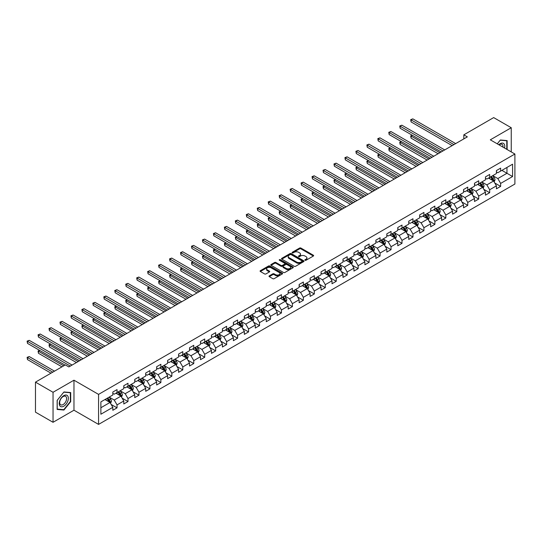 <?xml version="1.0" encoding="UTF-8"?>
<svg xmlns="http://www.w3.org/2000/svg" width="542" height="542" viewBox="0 0 542 542"><rect width="100%" height="100%" fill="white"/><g stroke="black" fill="none" stroke-linecap="round" stroke-linejoin="round"><path stroke-width="0.81" d="M305.065 260.262A0.684 0.393 0 0 0 306.034 260.262L313.357 256.034A0.976 0.562 0 0 0 313.642 255.634A0.976 0.562 0 0 0 313.357 255.235L300.945 248.067A0.976 0.562 0 0 0 299.563 248.067L292.24 252.301A0.684 0.393 0 0 0 293.202 252.857L294.15 252.308A3.123 1.802 0 0 1 298.567 252.308L299.597 252.904A3.123 1.802 0 0 1 300.512 254.184A3.123 1.802 0 0 1 299.597 255.458L298.656 256A0.684 0.393 0 0 0 299.618 256.562L300.566 256.014A3.123 1.802 0 0 1 304.977 256.014L306.013 256.61A3.123 1.802 0 0 1 306.928 257.884A3.123 1.802 0 0 1 306.013 259.157L305.065 259.706A0.684 0.393 0 0 0 305.065 260.262L305.065 259.706M269.293 275.858A0.976 0.562 0 0 0 269.008 276.257A0.976 0.562 0 0 0 269.293 276.657L272.775 278.669A0.976 0.562 0 0 0 274.157 278.669L282.294 273.967A0.976 0.562 0 0 0 282.578 273.568A0.976 0.562 0 0 0 282.294 273.175L269.875 266.007A0.976 0.562 0 0 0 268.5 266.007L260.363 270.702A0.976 0.562 0 0 0 260.079 271.102A0.976 0.562 0 0 0 260.363 271.501L264.571 273.927A0.976 0.562 0 0 0 265.946 273.927L269.428 271.921A0.976 0.562 0 0 0 269.713 271.522A0.976 0.562 0 0 0 269.428 271.122L267.341 269.916A2.608 1.504 0 0 1 266.583 268.852A2.608 1.504 0 0 1 268.188 267.463A2.608 1.504 0 0 1 271.034 267.789L279.205 272.504A2.608 1.504 0 0 1 279.97 273.568A2.608 1.504 0 0 1 278.358 274.963A2.608 1.504 0 0 1 275.519 274.638L274.157 273.852A0.976 0.562 0 0 0 272.775 273.852L269.293 275.858L269.293 276.657L272.775 274.659L272.775 273.852M73.976 380.193L53.041 392.279L35.474 382.137L35.474 412.157L53.041 422.293L73.976 410.206L98.563 424.406L98.563 394.386L73.976 380.193L73.976 410.206M511.248 151.909L511.248 127.736L490.314 139.822L514.9 154.023L98.563 394.386M511.248 127.736L493.681 117.594L463.823 134.836L463.823 138.887M35.474 382.137L65.331 364.901L68.848 366.927L467.339 136.862L463.823 134.836M294.225 266.285A0.976 0.562 0 0 0 295.6 266.285L303.737 261.59A0.976 0.562 0 0 0 304.021 261.19A0.976 0.562 0 0 0 303.737 260.79L291.325 253.622A0.976 0.562 0 0 0 289.943 253.622L281.806 258.324A0.976 0.562 0 0 0 281.522 258.717A0.976 0.562 0 0 0 281.806 259.117L294.225 266.285M279.699 260.411A0.684 0.393 0 0 1 280.397 260.506L293.005 267.782L284.875 272.477A0.976 0.562 0 0 1 283.5 272.477L271.088 265.309L274.57 263.31L274.57 262.504L271.088 264.51A0.976 0.562 0 0 0 270.797 264.909A0.976 0.562 0 0 0 271.088 265.309L271.088 264.51M274.57 263.31A0.976 0.562 0 0 1 275.946 263.31L275.946 262.504A0.976 0.562 0 0 0 274.57 262.504M275.946 262.504L280.98 265.411A0.976 0.562 0 0 0 282.362 265.411L284.672 264.076A0.976 0.562 0 0 0 284.957 263.676A0.976 0.562 0 0 0 284.672 263.276L279.428 260.255A0.684 0.393 0 0 1 280.397 259.693L293.012 266.982A0.976 0.562 0 0 1 293.303 267.382A0.976 0.562 0 0 1 293.012 267.775L293.012 266.982M98.563 424.406L514.9 184.036L514.9 154.023M111.178 404.467L117.038 407.855L117.038 404.894L123.786 400.999L123.786 403.959L128 401.527L128 398.566L134.748 394.671L134.748 397.632L138.962 395.199L138.962 392.239L145.703 388.343L145.703 391.304L149.924 388.871L149.924 385.911L156.665 382.015L156.665 384.976L160.879 382.544L160.879 379.583L167.627 375.687L167.627 378.648L171.841 376.216L171.841 373.255L178.582 369.359L178.582 372.327L182.803 369.888L182.803 366.927L189.544 363.032L189.544 365.999L193.758 363.56L193.758 360.599L200.506 356.711L200.506 359.671L204.72 357.232L204.72 354.272L211.468 350.383L211.468 353.343L215.682 350.904L215.682 347.944L222.423 344.055L222.423 347.016L226.637 344.577L226.637 341.616L233.385 337.727L233.385 340.688L237.599 338.249L237.599 335.288L244.347 331.399L244.347 334.36L248.561 331.921L248.561 328.96L255.302 325.071L255.302 328.032L259.523 325.593L259.523 322.632L266.264 318.743L266.264 321.704L270.478 319.272L270.478 316.304L277.226 312.416L277.226 315.376L281.44 312.944L281.44 309.983L288.181 306.088L288.181 309.048L292.402 306.616L292.402 303.655L299.143 299.76L299.143 302.721L303.357 300.288L303.357 297.328L310.105 293.432L310.105 296.393L314.319 293.96L314.319 291L321.067 287.104L321.067 290.065L325.281 287.633L325.281 284.672L332.022 280.776L332.022 283.737L336.236 281.305L336.236 278.344L342.984 274.448L342.984 277.409L347.198 274.977L347.198 272.016L353.946 268.121L353.946 271.081L358.16 268.649L358.16 265.688L364.901 261.793L364.901 264.753L369.122 262.321L369.122 259.361L375.863 255.465L375.863 258.426L380.077 255.993L380.077 253.033L386.825 249.137L386.825 252.098L391.039 249.666L391.039 246.705L397.781 242.809L397.781 245.77L402.001 243.338L402.001 240.377L408.743 236.481L408.743 239.442L412.957 237.01L412.957 234.049L419.704 230.154L419.704 233.114L423.919 230.682L423.919 227.721L430.666 223.826L430.666 226.786L434.88 224.354L434.88 221.393L441.622 217.498L441.622 220.458L445.836 218.026L445.836 215.066L452.584 211.17L452.584 214.131L456.798 211.698L456.798 208.738L463.546 204.842L463.546 207.803L467.76 205.371L467.76 202.41L474.501 198.514L474.501 201.475L478.721 199.043L478.721 196.082L485.463 192.186L485.463 195.147L489.677 192.715L489.677 189.754L496.425 185.859L496.425 188.819L500.639 186.387L500.639 183.426L512.583 176.529L512.583 164.199L506.96 167.444L506.96 173.284L512.583 176.529M117.038 407.855L112.824 410.287L112.824 407.327L100.88 414.224L100.88 401.893L112.824 394.996L112.824 392.035L117.038 389.603L117.038 392.564L123.786 388.668L123.786 385.708L128 383.275L128 386.236L134.748 382.34L134.748 379.38L138.962 376.947L138.962 379.908L145.703 376.012L145.703 373.052L149.924 370.62L149.924 373.58L156.665 369.685L156.665 366.724L160.879 364.292L160.879 367.252L167.627 363.357L167.627 360.396L171.841 357.964L171.841 360.925L178.582 357.029L178.582 354.068L182.803 351.636L182.803 354.597L189.544 350.701L189.544 347.74L193.758 345.308L193.758 348.269L200.506 344.373L200.506 341.413L204.72 338.98L204.72 341.941L211.468 338.045L211.468 335.085L215.682 332.652L215.682 335.613L222.423 331.724L222.423 328.757L226.637 326.325L226.637 329.285L233.385 325.396L233.385 322.429L237.599 319.997L237.599 322.957L244.347 319.069L244.347 316.108L248.561 313.669L248.561 316.63L255.302 312.741L255.302 309.78L259.523 307.341L259.523 310.302L266.264 306.413L266.264 303.452L270.478 301.013L270.478 303.974L277.226 300.085L277.226 297.124L281.44 294.685L281.44 297.646L288.181 293.757L288.181 290.797L292.402 288.358L292.402 291.318L299.143 287.429L299.143 284.469L303.357 282.03L303.357 284.99L310.105 281.102L310.105 278.141L314.319 275.702L314.319 278.669L321.067 274.774L321.067 271.813L325.281 269.381L325.281 272.341L332.022 268.446L332.022 265.485L336.236 263.053L336.236 266.014L342.984 262.118L342.984 259.157L347.198 256.725L347.198 259.686L353.946 255.79L353.946 252.829L358.16 250.397L358.16 253.358L364.901 249.462L364.901 246.502L369.122 244.069L369.122 247.03L375.863 243.134L375.863 240.174L380.077 237.742L380.077 240.702L386.825 236.807L386.825 233.846L391.039 231.414L391.039 234.374L397.781 230.479L397.781 227.518L402.001 225.086L402.001 228.047L408.743 224.151L408.743 221.19L412.957 218.758L412.957 221.719L419.704 217.823L419.704 214.862L423.919 212.43L423.919 215.391L430.666 211.495L430.666 208.535L434.88 206.102L434.88 209.063L441.622 205.167L441.622 202.207L445.836 199.774L445.836 202.735L452.584 198.839L452.584 195.879L456.798 193.447L456.798 196.407L463.546 192.512L463.546 189.551L467.76 187.119L467.76 190.079L474.501 186.184L474.501 183.223L478.721 180.791L478.721 183.752L485.463 179.856L485.463 176.895L489.677 174.463L489.677 177.424L496.425 173.528L496.425 170.567L500.639 168.135L500.639 171.096L512.583 164.199M115.92 393.214L120.974 396.134L114.233 400.03L109.172 397.11M112.824 393.377L114.233 394.183L117.038 392.564M114.233 400.03L117.038 404.894M120.974 396.134L123.786 400.999M126.875 386.886L131.936 389.806L125.188 393.702L120.134 390.782M123.786 387.049L125.188 387.855L128 386.236M125.188 393.702L128 398.566M131.936 389.806L134.748 394.671M137.837 380.559L142.898 383.479L136.15 387.374L131.089 384.454M134.748 380.721L136.15 381.534L138.962 379.908M136.15 387.374L138.962 392.239M142.898 383.479L145.703 388.343M148.799 374.231L153.853 377.151L147.112 381.046L142.051 378.126M145.703 374.393L147.112 375.206L149.924 373.58M147.112 381.046L149.924 385.911M153.853 377.151L156.665 382.015M159.755 367.903L164.815 370.823L158.068 374.718L153.013 371.798M156.665 368.065L158.068 368.878L160.879 367.252M158.068 374.718L160.879 379.583M164.815 370.823L167.627 375.687M170.716 361.575L175.777 364.495L169.029 368.391L163.975 365.471M167.627 361.738L169.029 362.551L171.841 360.925M169.029 368.391L171.841 373.255M175.777 364.495L178.582 369.359M181.678 355.247L186.733 358.167L179.991 362.063L174.93 359.143M178.582 355.41L179.991 356.223L182.803 354.597M179.991 362.063L182.803 366.927M186.733 358.167L189.544 363.032M192.634 348.919L197.695 351.839L190.953 355.735L185.892 352.815M189.544 349.082L190.953 349.895L193.758 348.269M190.953 355.735L193.758 360.599M197.695 351.839L200.506 356.711M203.596 342.591L208.656 345.511L201.909 349.407L196.854 346.487M200.506 342.754L201.909 343.567L204.72 341.941M201.909 349.407L204.72 354.272M208.656 345.511L211.468 350.383M214.557 336.264L219.612 339.184L212.87 343.079L207.81 340.159M211.468 336.426L212.87 337.239L215.682 335.613M212.87 343.079L215.682 347.944M219.612 339.184L222.423 344.055M225.519 329.936L230.574 332.856L223.832 336.751L218.772 333.831M222.423 330.098L223.832 330.911L226.637 329.285M223.832 336.751L226.637 341.616M230.574 332.856L233.385 337.727M236.475 323.608L241.536 326.528L234.788 330.424L229.733 327.503M233.385 323.77L234.788 324.583L237.599 322.957M234.788 330.424L237.599 335.288M241.536 326.528L244.347 331.399M247.437 317.28L252.497 320.2L245.75 324.096L240.689 321.176M244.347 317.443L245.75 318.256L248.561 316.63M245.75 324.096L248.561 328.96M252.497 320.2L255.302 325.071M258.398 310.952L263.453 313.872L256.712 317.768L251.651 314.848M255.302 311.115L256.712 311.928L259.523 310.302M256.712 317.768L259.523 322.632M263.453 313.872L266.264 318.743M269.354 304.624L274.415 307.544L267.667 311.44L262.613 308.52M266.264 304.787L267.667 305.6L270.478 303.974M267.667 311.44L270.478 316.304M274.415 307.544L277.226 312.416M280.316 298.296L285.377 301.216L278.629 305.112L273.575 302.192M277.226 298.459L278.629 299.272L281.44 297.646M278.629 305.112L281.44 309.983M285.377 301.216L288.181 306.088M291.278 291.969L296.332 294.889L289.591 298.784L284.53 295.864M288.181 292.131L289.591 292.944L292.402 291.318M289.591 298.784L292.402 303.655M296.332 294.889L299.143 299.76M302.233 285.641L307.294 288.561L300.553 292.456L295.492 289.536M299.143 285.803L300.553 286.616L303.357 284.99M300.553 292.456L303.357 297.328M307.294 288.561L310.105 293.432M313.195 279.313L318.256 282.233L311.508 286.129L306.454 283.209M310.105 279.476L311.508 280.289L314.319 278.669M311.508 286.129L314.319 291M318.256 282.233L321.067 287.104M324.157 272.985L329.211 275.905L322.47 279.801L317.409 276.881M321.067 273.148L322.47 273.961L325.281 272.341M322.47 279.801L325.281 284.672M329.211 275.905L332.022 280.776M335.119 266.657L340.173 269.577L333.432 273.473L328.371 270.553M332.022 266.82L333.432 267.633L336.236 266.014M333.432 273.473L336.236 278.344M340.173 269.577L342.984 274.448M346.074 260.329L351.135 263.249L344.387 267.145L339.333 264.225M342.984 260.492L344.387 261.305L347.198 259.686M344.387 267.145L347.198 272.016M351.135 263.249L353.946 268.121M357.036 254.002L362.097 256.928L355.349 260.817L350.288 257.897M353.946 254.164L355.349 254.977L358.16 253.358M355.349 260.817L358.16 265.688M362.097 256.928L364.901 261.793M367.998 247.674L373.052 250.6L366.311 254.489L361.25 251.569M364.901 247.836L366.311 248.649L369.122 247.03M366.311 254.489L369.122 259.361M373.052 250.6L375.863 255.465M378.953 241.353L384.014 244.273L377.266 248.161L372.212 245.241M375.863 241.508L377.266 242.321L380.077 240.702M377.266 248.161L380.077 253.033M384.014 244.273L386.825 249.137M389.915 235.025L394.976 237.945L388.228 241.834L383.167 238.914M386.825 235.181L388.228 235.994L391.039 234.374M388.228 241.834L391.039 246.705M394.976 237.945L397.781 242.809M400.877 228.697L405.931 231.617L399.19 235.506L394.129 232.586M397.781 228.859L399.19 229.666L402.001 228.047M399.19 235.506L402.001 240.377M405.931 231.617L408.743 236.481M411.832 222.369L416.893 225.289L410.152 229.178L405.091 226.258M408.743 222.532L410.152 223.338L412.957 221.719M410.152 229.178L412.957 234.049M416.893 225.289L419.704 230.154M422.794 216.041L427.855 218.961L421.107 222.85L416.053 219.93M419.704 216.204L421.107 217.01L423.919 215.391M421.107 222.85L423.919 227.721M427.855 218.961L430.666 223.826M433.756 209.713L438.81 212.633L432.069 216.522L427.008 213.602M430.666 209.876L432.069 210.682L434.88 209.063M432.069 216.522L434.88 221.393M438.81 212.633L441.622 217.498M444.711 203.385L449.772 206.306L443.031 210.201L437.97 207.274M441.622 203.548L443.031 204.354L445.836 202.735M443.031 210.201L445.836 215.066M449.772 206.306L452.584 211.17M455.673 197.058L460.734 199.978L453.986 203.873L448.932 200.947M452.584 197.22L453.986 198.026L456.798 196.407M453.986 203.873L456.798 208.738M460.734 199.978L463.546 204.842M466.635 190.73L471.696 193.65L464.948 197.545L459.887 194.625M463.546 190.892L464.948 191.699L467.76 190.079M464.948 197.545L467.76 202.41M471.696 193.65L474.501 198.514M477.597 184.402L482.651 187.322L475.91 191.218L470.849 188.298M474.501 184.565L475.91 185.371L478.721 183.752M475.91 191.218L478.721 196.082M482.651 187.322L485.463 192.186M488.552 178.074L493.613 180.994L486.865 184.89L481.811 181.97M485.463 178.237L486.865 179.05L489.677 177.424M486.865 184.89L489.677 189.754M493.613 180.994L496.425 185.859M501.906 170.364L506.96 173.284L497.827 178.562L492.766 175.642M496.425 171.909L497.827 172.722L500.639 171.096M497.827 178.562L500.639 183.426M53.041 392.279L53.041 422.293M100.88 407.733L110.019 402.462L104.958 399.542M110.019 402.462L112.824 407.327M494.771 183L500.639 186.387M483.81 189.327L489.677 192.715M472.854 195.655L478.721 199.043M461.892 201.983L467.76 205.371M450.93 208.311L456.798 211.698M439.975 214.639L445.836 218.026M429.013 220.967L434.88 224.354M418.051 227.294L423.919 230.682M407.089 233.622L412.957 237.01M396.134 239.95L402.001 243.338M385.172 246.278L391.039 249.666M374.21 252.606L380.077 255.993M363.255 258.934L369.122 262.321M352.293 265.262L358.16 268.649M341.331 271.589L347.198 274.977M330.376 277.917L336.236 281.305M319.414 284.245L325.281 287.633M308.452 290.573L314.319 293.96M297.49 296.901L303.357 300.288M286.535 303.229L292.402 306.616M275.573 309.557L281.44 312.944M264.611 315.884L270.478 319.272M253.656 322.212L259.523 325.593M242.694 328.54L248.561 331.921M231.732 334.868L237.599 338.249M220.777 341.189L226.637 344.577M209.815 347.517L215.682 350.904M198.853 353.845L204.72 357.232M187.898 360.173L193.758 363.56M176.936 366.5L182.803 369.888M165.974 372.828L171.841 376.216M155.012 379.156L160.879 382.544M144.057 385.484L149.924 388.871M133.095 391.812L138.962 395.199M122.133 398.14L128 401.527M507.136 149.538L507.136 140.595L500.354 139.992L497.265 143.84M57.147 409.434L63.929 410.043L70.711 401.608L70.711 392.564L63.929 391.961L57.147 400.396L57.147 409.434M70.358 401.405L70.711 401.608M63.211 409.623L63.929 410.043M305.336 260.356L306.013 259.97A3.123 1.802 0 0 0 306.928 258.697L306.928 257.884M300.512 254.184L300.512 254.991A3.123 1.802 0 0 1 299.597 256.264L298.927 256.657M313.357 255.235L313.357 256.034L300.945 248.88A0.976 0.562 0 0 0 299.563 248.88L292.511 252.951M303.737 260.79L303.737 261.59L291.325 254.435A0.976 0.562 0 0 0 289.943 254.435L281.82 259.123L281.806 258.324M302.016 261.468A0.684 0.393 0 0 0 302.016 260.912L291.122 254.618A0.684 0.393 0 0 0 290.153 254.618L289.15 255.194A3.123 1.802 0 0 0 288.236 256.468A3.123 1.802 0 0 0 289.15 257.741L296.603 262.043A3.123 1.802 0 0 0 301.013 262.043L302.016 261.468L302.016 262.281A0.684 0.393 0 0 0 302.212 262.003L302.212 261.19M288.236 256.468L288.236 257.281A3.123 1.802 0 0 0 289.15 258.554L289.15 257.741M302.016 262.281L301.013 262.856A3.123 1.802 0 0 1 296.603 262.856L289.15 258.554M275.946 263.31L280.98 266.217A0.976 0.562 0 0 0 282.362 266.217L284.672 264.889A0.976 0.562 0 0 0 284.957 264.489L284.957 263.676M286.203 268.425A2.608 1.504 0 0 0 289.049 268.751A2.608 1.504 0 0 0 290.661 267.362A2.608 1.504 0 0 0 289.895 266.291L287.016 264.632A0.976 0.562 0 0 0 285.634 264.632L283.324 265.966A0.976 0.562 0 0 0 283.039 266.366A0.976 0.562 0 0 0 283.324 266.766L286.203 268.425L286.203 269.238A2.608 1.504 0 0 0 289.049 269.564A2.608 1.504 0 0 0 290.661 268.168L290.661 267.362M283.039 266.366L283.039 267.172A0.976 0.562 0 0 0 283.324 267.572L283.324 266.766M286.203 269.238L283.324 267.572M279.97 273.568L279.97 274.381A2.608 1.504 0 0 1 278.358 275.776A2.608 1.504 0 0 1 275.519 275.444L274.157 274.659A0.976 0.562 0 0 0 272.775 274.659M266.583 268.852L266.583 269.665A2.608 1.504 0 0 0 267.341 270.729L267.341 269.916M269.415 271.928L267.341 270.729M282.294 273.175L282.294 273.967L269.875 266.82A0.976 0.562 0 0 0 268.5 266.82L260.377 271.508L260.363 270.702M494.168 181.956L495.002 179.849A2.635 1.518 -120 0 0 494.162 177.607L492.712 175.669M490.185 179.016L489.202 177.701M412.421 135.331L411.08 136.103L411.08 138.129L438.112 153.738M490.537 176.929L491.987 178.867A2.635 1.518 60 0 1 492.739 180.445L493.579 179.964A2.635 1.518 -120 0 0 492.827 178.379L491.377 176.441M490.72 176.821L492.326 178.968A1.341 0.772 60 0 1 492.57 179.375L493.579 179.964M411.08 138.129L410.694 135.879L439.867 152.722M410.694 135.879L412.266 135.243M453.918 144.612L411.08 119.877L412.841 118.867L455.673 143.596M452.163 145.622L411.08 121.909L411.08 119.877L410.694 119.653L412.841 118.867M411.08 121.909L410.694 119.653M506.35 140.527L506.784 140.778L506.784 149.335M497.278 143.847L500.219 140.188L506.784 140.778M504.561 148.054A6.457 3.726 120 0 0 503.443 143.359A6.457 3.726 120 0 0 498.823 144.734M503.003 147.153A4.892 2.825 120 0 0 502.021 144.348A4.892 2.825 120 0 0 499.101 144.897M63.787 406.195A6.457 3.726 120 0 0 68.353 398.282A6.457 3.726 120 0 0 63.787 395.646A6.457 3.726 120 0 0 59.22 403.553A6.457 3.726 120 0 0 63.787 406.195M63.15 404.542A4.892 2.825 120 0 0 66.341 400.233A4.892 2.825 120 0 0 65.589 396.317A4.892 2.825 120 0 0 63.15 396.554A4.892 2.825 120 0 0 59.952 400.863A4.892 2.825 120 0 0 60.704 404.786A4.892 2.825 120 0 0 63.15 404.542M57.222 400.335L63.787 392.164L70.358 392.747L70.358 401.507L63.787 409.677L57.222 409.088L57.222 400.335M69.918 392.496L70.358 392.747M483.207 188.284L484.047 186.177A2.635 1.518 -120 0 0 483.2 183.934L481.75 181.997M479.223 185.344L478.24 184.029M401.459 141.658L400.125 142.431L400.125 144.457L427.15 160.066M479.575 183.257L481.025 185.195A2.635 1.518 60 0 1 481.777 186.773L482.624 186.292A2.635 1.518 -120 0 0 481.865 184.707L480.415 182.769M479.758 183.149L481.371 185.296A1.341 0.772 60 0 1 481.608 185.703L482.624 186.292M400.125 144.457L399.739 142.207L428.905 159.05M399.739 142.207L401.304 141.57M472.245 194.612L473.085 192.505A2.635 1.518 -120 0 0 472.245 190.262L470.795 188.325M468.268 191.672L467.279 190.357M390.497 147.986L389.163 148.759L389.163 150.784L416.188 166.394M468.613 189.585L470.063 191.522A2.635 1.518 60 0 1 470.822 193.101L471.662 192.62A2.635 1.518 -120 0 0 470.91 191.035L469.46 189.097M468.796 189.476L470.409 191.624A1.341 0.772 60 0 1 470.652 192.031L471.662 192.62M389.163 150.784L388.777 148.535L417.95 165.378M388.777 148.535L390.342 147.898M442.956 150.94L400.125 126.205L401.879 125.195L444.718 149.924M441.202 151.95L400.125 128.237L400.125 126.205L399.739 125.981L401.879 125.195M400.125 128.237L399.739 125.981M432.001 157.261L389.163 132.533L390.918 131.523L433.756 156.252M430.24 158.278L389.163 134.565L389.163 132.533L388.777 132.309L390.918 131.523M389.163 134.565L388.777 132.309M461.289 200.94L462.123 198.833A2.635 1.518 -120 0 0 461.283 196.59L459.833 194.653M457.306 197.999L456.323 196.685M379.536 154.314L378.201 155.087L378.201 157.112L405.233 172.722M457.658 195.913L459.108 197.85A2.635 1.518 60 0 1 459.86 199.429L460.7 198.948A2.635 1.518 -120 0 0 459.948 197.363L458.498 195.425M457.841 195.804L459.447 197.952A1.341 0.772 60 0 1 459.691 198.358L460.7 198.948M378.201 157.112L377.815 154.863L406.988 171.706M377.815 154.863L379.386 154.226M450.327 207.268L451.161 205.161A2.635 1.518 -120 0 0 450.321 202.918L448.871 200.98M446.344 204.327L445.361 203.013M368.58 160.642L367.246 161.414L367.246 163.44L394.271 179.05M446.696 202.241L448.146 204.178A2.635 1.518 60 0 1 448.898 205.757L449.745 205.269A2.635 1.518 -120 0 0 448.986 203.69L447.536 201.753M446.879 202.132L448.485 204.28A1.341 0.772 60 0 1 448.729 204.686L449.745 205.269M367.246 163.44L366.859 161.191L396.026 178.033M366.859 161.191L368.424 160.554M439.366 213.595L440.206 211.488A2.635 1.518 -120 0 0 439.366 209.246L437.916 207.308M435.389 210.655L434.399 209.341M357.618 166.97L356.284 167.742L356.284 169.768L383.309 185.371M435.734 208.568L437.184 210.506A2.635 1.518 60 0 1 437.936 212.085L438.783 211.597A2.635 1.518 -120 0 0 438.031 210.018L436.581 208.081M435.917 208.46L437.529 210.608A1.341 0.772 60 0 1 437.773 211.014L438.783 211.597M356.284 169.768L355.898 167.519L385.064 184.361M355.898 167.519L357.463 166.882M421.039 163.589L378.201 138.86L379.962 137.851L422.794 162.58M419.284 164.605L378.201 140.893L378.201 138.86L377.815 138.637L379.962 137.851M378.201 140.893L377.815 138.637M410.077 169.917L367.246 145.188L369 144.172L411.832 168.908M408.322 170.933L367.246 147.221L367.246 145.188L366.859 144.965L369 144.172M367.246 147.221L366.859 144.965M399.115 176.245L356.284 151.516L358.038 150.5L400.877 175.235M397.361 177.261L356.284 153.542L356.284 151.516L355.898 151.293L358.038 150.5M356.284 153.542L355.898 151.293M428.41 219.923L429.244 217.816A2.635 1.518 -120 0 0 428.404 215.574L426.954 213.636M424.427 216.983L423.438 215.669M346.656 173.298L345.322 174.07L345.322 176.096L372.354 191.699M424.779 214.896L426.229 216.834A2.635 1.518 60 0 1 426.981 218.412L427.821 217.925A2.635 1.518 -120 0 0 427.069 216.346L425.619 214.408M424.962 214.788L426.568 216.935A1.341 0.772 60 0 1 426.811 217.342L427.821 217.925M345.322 176.096L344.936 173.847L374.109 190.689M344.936 173.847L346.507 173.21M388.16 182.573L345.322 157.844L347.083 156.828L389.915 181.563M386.405 183.589L345.322 159.87L345.322 157.844L344.936 157.62L347.083 156.828M345.322 159.87L344.936 157.62M417.448 226.251L418.282 224.144A2.635 1.518 -120 0 0 417.442 221.902L415.992 219.964M413.465 223.311L412.482 221.996M335.701 179.626L334.367 180.398L334.367 182.424L361.392 198.026M413.817 221.224L415.267 223.155A2.635 1.518 60 0 1 416.019 224.74L416.866 224.252A2.635 1.518 -120 0 0 416.107 222.674L414.657 220.736M414 221.116L415.606 223.263A1.341 0.772 60 0 1 415.849 223.67L416.866 224.252M334.367 182.424L333.98 180.174L363.147 197.017M333.98 180.174L335.545 179.537M377.198 188.901L334.367 164.172L336.121 163.156L378.953 187.891M375.443 189.917L334.367 166.198L334.367 164.172L333.98 163.948L336.121 163.156M334.367 166.198L333.98 163.948M406.486 232.579L407.327 230.472A2.635 1.518 -120 0 0 406.486 228.229L405.037 226.292M402.503 229.639L401.52 228.324M324.739 185.953L323.405 186.726L323.405 188.752L350.43 204.354M402.855 227.552L404.305 229.483A2.635 1.518 60 0 1 405.057 231.068L405.904 230.58A2.635 1.518 -120 0 0 405.152 229.002L403.702 227.064M403.038 227.444L404.65 229.591A1.341 0.772 60 0 1 404.894 229.998L405.904 230.58M323.405 188.752L323.018 186.502L352.185 203.345M323.018 186.502L324.583 185.865M366.236 195.228L323.405 170.5L325.159 169.483L367.998 194.219M364.481 196.245L323.405 172.525L323.405 170.5L323.018 170.276L325.159 169.483M323.405 172.525L323.018 170.276M395.531 238.907L396.365 236.8A2.635 1.518 -120 0 0 395.524 234.557L394.075 232.62M391.548 235.966L390.558 234.645M313.777 192.281L312.443 193.054L312.443 195.079L339.468 210.682M391.893 233.88L393.343 235.811A2.635 1.518 60 0 1 394.102 237.396L394.942 236.908A2.635 1.518 -120 0 0 394.19 235.33L392.74 233.392M392.076 233.771L393.688 235.919A1.341 0.772 60 0 1 393.932 236.326L394.942 236.908M312.443 195.079L312.057 192.83L341.23 209.673M312.057 192.83L313.622 192.193M355.281 201.556L312.443 176.827L314.197 175.811L357.036 200.547M353.519 202.572L312.443 178.853L312.443 176.827L312.057 176.604L314.197 175.811M312.443 178.853L312.057 176.604M384.569 245.228L385.403 243.128A2.635 1.518 -120 0 0 384.563 240.885L383.113 238.947M380.586 242.294L379.603 240.973M302.822 198.609L301.481 199.381L301.481 201.407L328.513 217.01M380.938 240.208L382.388 242.138A2.635 1.518 60 0 1 383.14 243.724L383.98 243.236A2.635 1.518 -120 0 0 383.228 241.657L381.778 239.72M381.121 240.099L382.727 242.247A1.341 0.772 60 0 1 382.97 242.653L383.98 243.236M301.481 201.407L301.095 199.158L330.268 216.001M301.095 199.158L302.666 198.521M344.319 207.884L301.481 183.155L303.242 182.139L346.074 206.875M342.564 208.9L301.481 185.181L301.481 183.155L301.095 182.932L303.242 182.139M301.481 185.181L301.095 182.932M373.607 251.556L374.447 249.456A2.635 1.518 -120 0 0 373.607 247.213L372.151 245.275M369.624 248.615L368.641 247.301M291.86 204.937L290.526 205.709L290.526 207.735L317.551 223.338M369.976 246.535L371.426 248.466A2.635 1.518 60 0 1 372.178 250.052L373.025 249.564A2.635 1.518 -120 0 0 372.266 247.985L370.816 246.048M370.159 246.427L371.771 248.575A1.341 0.772 60 0 1 372.015 248.981L373.025 249.564M290.526 207.735L290.139 205.486L319.306 222.328M290.139 205.486L291.704 204.849M333.357 214.212L290.526 189.483L292.28 188.467L335.119 213.202M331.602 215.228L290.526 191.509L290.526 189.483L290.139 189.26L292.28 188.467M290.526 191.509L290.139 189.26M362.645 257.884L363.486 255.783A2.635 1.518 -120 0 0 362.645 253.541L361.196 251.603M358.668 254.943L357.679 253.629M280.898 211.265L279.564 212.037L279.564 214.063L306.589 229.666M359.014 252.863L360.464 254.794A2.635 1.518 60 0 1 361.223 256.38L362.063 255.892A2.635 1.518 -120 0 0 361.311 254.306L359.861 252.376M359.197 252.755L360.809 254.903A1.341 0.772 60 0 1 361.053 255.309L362.063 255.892M279.564 214.063L279.177 211.814L308.351 228.656M279.177 211.814L280.742 211.177M322.402 220.54L279.564 195.811L281.318 194.795L324.157 219.524M320.64 221.556L279.564 197.837L279.564 195.811L279.177 195.587L281.318 194.795M279.564 197.837L279.177 195.587M351.69 264.211L352.524 262.111A2.635 1.518 -120 0 0 351.683 259.869L350.234 257.931M347.707 261.271L346.724 259.957M269.936 217.593L268.602 218.365L268.602 220.391L295.634 235.994M348.059 259.191L349.509 261.122A2.635 1.518 60 0 1 350.261 262.707L351.101 262.22A2.635 1.518 -120 0 0 350.349 260.634L348.899 258.703M348.242 259.083L349.847 261.23A1.341 0.772 60 0 1 350.091 261.637L351.101 262.22M268.602 220.391L268.215 218.141L297.389 234.984M268.215 218.141L269.787 217.505M311.44 226.868L268.602 202.139L270.363 201.123L313.195 225.851M309.685 227.884L268.602 204.165L268.602 202.139L268.215 201.915L270.363 201.123M268.602 204.165L268.215 201.915M340.728 270.539L341.562 268.439A2.635 1.518 -120 0 0 340.722 266.197L339.272 264.259M336.745 267.599L335.762 266.285M258.981 223.921L257.646 224.693L257.646 226.719L284.672 242.321M337.097 265.519L338.547 267.45A2.635 1.518 60 0 1 339.299 269.035L340.146 268.547A2.635 1.518 -120 0 0 339.387 266.962L337.937 265.031M337.28 265.411L338.885 267.558A1.341 0.772 60 0 1 339.129 267.965L340.146 268.547M257.646 226.719L257.26 224.469L286.427 241.312M257.26 224.469L258.825 223.832M300.478 233.195L257.646 208.467L259.401 207.45L302.233 232.179M298.723 234.212L257.646 210.492L257.646 208.467L257.26 208.243L259.401 207.45M257.646 210.492L257.26 208.243M329.766 276.867L330.606 274.767A2.635 1.518 -120 0 0 329.766 272.524L328.317 270.587M325.789 273.927L324.8 272.612M248.019 230.248L246.685 231.021L246.685 233.046L273.71 248.649M326.135 271.847L327.585 273.778A2.635 1.518 60 0 1 328.344 275.363L329.184 274.875A2.635 1.518 -120 0 0 328.432 273.29L326.982 271.359M326.318 271.738L327.93 273.886A1.341 0.772 60 0 1 328.174 274.293L329.184 274.875M246.685 233.046L246.298 230.797L275.465 247.633M246.298 230.797L247.863 230.16M289.516 239.523L246.685 214.795L248.439 213.778L291.278 238.507M287.761 240.54L246.685 216.82L246.685 214.795L246.298 214.571L248.439 213.778M246.685 216.82L246.298 214.571M318.811 283.195L319.644 281.095A2.635 1.518 -120 0 0 318.804 278.852L317.355 276.915M314.827 280.255L313.845 278.94M237.057 236.576L235.723 237.349L235.723 239.374L262.755 254.977M315.18 278.175L316.63 280.106A2.635 1.518 60 0 1 317.382 281.691L318.222 281.203A2.635 1.518 -120 0 0 317.47 279.618L316.02 277.687M315.363 278.066L316.968 280.214A1.341 0.772 60 0 1 317.212 280.62L318.222 281.203M235.723 239.374L235.336 237.125L264.51 253.961M235.336 237.125L236.908 236.488M278.561 245.851L235.723 221.122L237.484 220.106L280.316 244.835M276.806 246.867L235.723 223.148L235.723 221.122L235.336 220.899L237.484 220.106M235.723 223.148L235.336 220.899M307.849 289.523L308.683 287.423A2.635 1.518 -120 0 0 307.842 285.18L306.393 283.242M303.866 286.582L302.883 285.268M226.102 242.904L224.767 243.676L224.767 245.702L251.793 261.305M304.218 284.496L305.668 286.433A2.635 1.518 60 0 1 306.42 288.019L307.267 287.531A2.635 1.518 -120 0 0 306.508 285.946L305.058 284.015M304.401 284.394L306.006 286.542A1.341 0.772 60 0 1 306.25 286.948L307.267 287.531M224.767 245.702L224.381 243.453L253.548 260.289M224.381 243.453L225.946 242.816M267.599 252.179L224.767 227.45L226.522 226.434L269.354 251.163M265.844 253.195L224.767 229.476L224.767 227.45L224.381 227.227L226.522 226.434M224.767 229.476L224.381 227.227M296.887 295.851L297.727 293.744A2.635 1.518 -120 0 0 296.887 291.508L295.437 289.57M292.904 292.91L291.921 291.596M215.14 249.232L213.805 250.004L213.805 252.03L240.831 267.633M293.256 290.824L294.706 292.761A2.635 1.518 60 0 1 295.458 294.347L296.305 293.859A2.635 1.518 -120 0 0 295.553 292.273L294.103 290.343M293.439 290.722L295.051 292.87A1.341 0.772 60 0 1 295.295 293.276L296.305 293.859M213.805 252.03L213.419 249.781L242.586 266.617M213.419 249.781L214.984 249.144M256.637 258.507L213.805 233.778L215.56 232.762L258.398 257.491M254.882 259.523L213.805 235.804L213.805 233.778L213.419 233.555L215.56 232.762M213.805 235.804L213.419 233.555M285.932 302.179L286.765 300.072A2.635 1.518 -120 0 0 285.925 297.836L284.475 295.898M281.948 299.238L280.959 297.924M204.178 255.56L202.843 256.332L202.843 258.358L229.869 273.961M282.294 297.151L283.744 299.089A2.635 1.518 60 0 1 284.503 300.675L285.343 300.187A2.635 1.518 -120 0 0 284.591 298.601L283.141 296.67M282.484 297.05L284.089 299.198A1.341 0.772 60 0 1 284.333 299.604L285.343 300.187M202.843 258.358L202.457 256.109L231.63 272.944M202.457 256.109L204.022 255.472M245.682 264.835L202.843 240.106L204.598 239.09L247.437 263.818M243.92 265.851L202.843 242.132L202.843 240.106L202.457 239.882L204.598 239.09M202.843 242.132L202.457 239.882M274.97 308.506L275.803 306.399A2.635 1.518 -120 0 0 274.963 304.157L273.514 302.226M270.986 305.566L270.004 304.252M193.223 261.888L191.888 262.653L191.888 264.686L218.914 280.289M271.339 303.479L272.789 305.417A2.635 1.518 60 0 1 273.541 307.002L274.381 306.515A2.635 1.518 -120 0 0 273.629 304.929L272.179 302.998M271.522 303.378L273.127 305.525A1.341 0.772 60 0 1 273.371 305.932L274.381 306.515M191.888 264.686L191.495 262.436L220.669 279.272M191.495 262.436L193.067 261.8M234.72 271.163L191.888 246.434L193.643 245.418L236.475 270.146M232.965 272.179L191.888 248.46L191.888 246.434L191.495 246.21L193.643 245.418M191.888 248.46L191.495 246.21M264.008 314.834L264.848 312.727A2.635 1.518 -120 0 0 264.008 310.485L262.558 308.554M260.024 311.894L259.042 310.58M182.261 268.215L180.926 268.981L180.926 271.014L207.952 286.616M260.377 309.807L261.827 311.745A2.635 1.518 60 0 1 262.579 313.33L263.426 312.842A2.635 1.518 -120 0 0 262.674 311.257L261.217 309.326M260.56 309.706L262.172 311.853A1.341 0.772 60 0 1 262.416 312.26L263.426 312.842M180.926 271.014L180.54 268.764L209.707 285.6M180.54 268.764L182.105 268.127M223.758 277.49L180.926 252.762L182.681 251.745L225.519 276.474M222.003 278.507L180.926 254.787L180.926 252.762L180.54 252.538L182.681 251.745M180.926 254.787L180.54 252.538M253.053 321.162L253.886 319.055A2.635 1.518 -120 0 0 253.046 316.813L251.596 314.882M249.069 318.222L248.08 316.907M171.299 274.543L169.964 275.309L169.964 277.341L196.99 292.944M249.415 316.135L250.865 318.073A2.635 1.518 60 0 1 251.623 319.658L252.464 319.17A2.635 1.518 -120 0 0 251.712 317.585L250.262 315.647M249.598 316.033L251.21 318.181A1.341 0.772 60 0 1 251.454 318.588L252.464 319.17M169.964 277.341L169.578 275.092L198.751 291.928M169.578 275.092L171.143 274.448M212.803 283.818L169.964 259.09L171.719 258.073L214.557 282.802M211.041 284.835L169.964 261.115L169.964 259.09L169.578 258.866L171.719 258.073M169.964 261.115L169.578 258.866M242.091 327.49L242.924 325.383A2.635 1.518 -120 0 0 242.084 323.14L240.634 321.21M238.107 324.55L237.125 323.235M160.337 280.871L159.002 281.637L159.002 283.669L186.035 299.272M238.46 322.463L239.91 324.401A2.635 1.518 60 0 1 240.662 325.986L241.502 325.498A2.635 1.518 -120 0 0 240.75 323.913L239.3 321.975M238.643 322.361L240.248 324.509A1.341 0.772 60 0 1 240.492 324.915L241.502 325.498M159.002 283.669L158.616 281.413L187.789 298.256M158.616 281.413L160.188 280.776M201.841 290.146L159.002 265.417L160.764 264.401L203.596 289.13M200.086 291.162L159.002 267.443L159.002 265.417L158.616 265.194L160.764 264.401M159.002 267.443L158.616 265.194M231.129 333.818L231.962 331.711A2.635 1.518 -120 0 0 231.122 329.468L229.672 327.537M227.145 330.877L226.163 329.563M149.382 287.199L148.047 287.965L148.047 289.997L175.073 305.6M227.498 328.791L228.948 330.728A2.635 1.518 60 0 1 229.7 332.314L230.546 331.826A2.635 1.518 -120 0 0 229.788 330.241L228.338 328.303M227.681 328.689L229.286 330.837A1.341 0.772 60 0 1 229.53 331.243L230.546 331.826M148.047 289.997L147.661 287.741L176.827 304.584M147.661 287.741L149.226 287.104M190.879 296.474L148.047 271.745L149.802 270.729L192.634 295.458M189.124 297.483L148.047 273.771L148.047 271.745L147.661 271.522L149.802 270.729M148.047 273.771L147.661 271.522M220.167 340.146L221.007 338.039A2.635 1.518 -120 0 0 220.167 335.796L218.717 333.865M216.19 337.205L215.201 335.891M138.42 293.527L137.085 294.292L137.085 296.325L164.111 311.928M216.536 335.119L217.986 337.056A2.635 1.518 60 0 1 218.744 338.642L219.585 338.154A2.635 1.518 -120 0 0 218.833 336.568L217.383 334.631M216.719 335.017L218.331 337.165A1.341 0.772 60 0 1 218.575 337.571L219.585 338.154M137.085 296.325L136.699 294.069L165.872 310.912M136.699 294.069L138.264 293.432M179.924 302.802L137.085 278.073L138.84 277.057L181.678 301.786M178.162 303.811L137.085 280.099L137.085 278.073L136.699 277.85L138.84 277.057M137.085 280.099L136.699 277.85M209.212 346.474L210.045 344.366A2.635 1.518 -120 0 0 209.205 342.124L207.755 340.193M205.228 343.533L204.246 342.219M127.458 299.855L126.123 300.62L126.123 302.653L153.156 318.256M205.581 341.446L207.03 343.384A2.635 1.518 60 0 1 207.782 344.969L208.623 344.482A2.635 1.518 -120 0 0 207.871 342.896L206.421 340.959M205.764 341.345L207.369 343.493A1.341 0.772 60 0 1 207.613 343.899L208.623 344.482M126.123 302.653L125.737 300.397L154.91 317.239M125.737 300.397L127.309 299.76M168.962 309.13L126.123 284.394L127.885 283.385L170.716 308.113M167.207 310.139L126.123 286.427L126.123 284.394L125.737 284.177L127.885 283.385M126.123 286.427L125.737 284.177M198.25 352.801L199.083 350.694A2.635 1.518 -120 0 0 198.243 348.452L196.793 346.521M194.266 349.861L193.284 348.547M116.503 306.183L115.168 306.948L115.168 308.981L142.194 324.583M194.619 347.774L196.068 349.712A2.635 1.518 60 0 1 196.821 351.297L197.667 350.809A2.635 1.518 -120 0 0 196.909 349.224L195.459 347.286M194.802 347.673L196.407 349.814A1.341 0.772 60 0 1 196.651 350.227L197.667 350.809M115.168 308.981L114.782 306.725L143.948 323.567M114.782 306.725L116.347 306.088M158 315.458L115.168 290.722L116.923 289.713L159.755 314.441M156.245 316.467L115.168 292.755L115.168 290.722L114.782 290.505L116.923 289.713M115.168 292.755L114.782 290.505M187.288 359.129L188.128 357.022A2.635 1.518 -120 0 0 187.288 354.78L185.838 352.849M183.311 356.189L182.322 354.874M105.541 312.504L104.206 313.276L104.206 315.308L131.232 330.911M183.657 354.102L185.107 356.04A2.635 1.518 60 0 1 185.859 357.625L186.705 357.137A2.635 1.518 -120 0 0 185.953 355.552L184.504 353.614M183.84 354.001L185.452 356.141A1.341 0.772 60 0 1 185.696 356.555L186.705 357.137M104.206 315.308L103.82 313.052L132.986 329.895M103.82 313.052L105.385 312.416M147.038 321.785L104.206 297.05L105.961 296.04L148.799 320.769M145.283 322.795L104.206 299.082L104.206 297.05L103.82 296.826L105.961 296.04M104.206 299.082L103.82 296.826M176.333 365.457L177.166 363.35A2.635 1.518 -120 0 0 176.326 361.108L174.876 359.177M172.349 362.517L171.36 361.202M94.579 318.832L93.244 319.604L93.244 321.636L120.27 337.239M172.695 360.43L174.145 362.368A2.635 1.518 60 0 1 174.903 363.953L175.743 363.465A2.635 1.518 -120 0 0 174.991 361.88L173.542 359.942M172.884 360.322L174.49 362.469A1.341 0.772 60 0 1 174.734 362.883L175.743 363.465M93.244 321.636L92.858 319.38L122.031 336.223M92.858 319.38L94.423 318.743M136.083 328.113L93.244 303.378L94.999 302.368L137.837 327.097M134.321 329.123L93.244 305.41L93.244 303.378L92.858 303.154L94.999 302.368M93.244 305.41L92.858 303.154M165.371 371.785L166.204 369.678A2.635 1.518 -120 0 0 165.364 367.435L163.914 365.498M161.387 368.845L160.405 367.53M83.624 325.159L82.289 325.932L82.289 327.964L109.315 343.567M161.74 366.758L163.189 368.696A2.635 1.518 60 0 1 163.941 370.281L164.782 369.793A2.635 1.518 -120 0 0 164.03 368.208L162.58 366.27M161.922 366.649L163.528 368.797A1.341 0.772 60 0 1 163.772 369.21L164.782 369.793M82.289 327.964L81.896 325.708L111.069 342.551M81.896 325.708L83.468 325.071M125.121 334.441L82.289 309.706L84.044 308.696L126.875 333.425M123.366 335.451L82.289 311.738L82.289 309.706L81.896 309.482L84.044 308.696M82.289 311.738L81.896 309.482M154.409 378.113L155.249 376.006A2.635 1.518 -120 0 0 154.409 373.763L152.959 371.826M150.425 375.172L149.443 373.858M72.662 331.487L71.327 332.26L71.327 334.292L98.353 349.895M150.778 373.086L152.227 375.023A2.635 1.518 60 0 1 152.98 376.609L153.826 376.121A2.635 1.518 -120 0 0 153.074 374.536L151.625 372.598M150.961 372.977L152.573 375.125A1.341 0.772 60 0 1 152.817 375.538L153.826 376.121M71.327 334.292L70.941 332.036L100.107 348.879M70.941 332.036L72.506 331.399M114.159 340.769L71.327 316.033L73.082 315.024L115.92 339.753M112.404 341.778L71.327 318.066L71.327 316.033L70.941 315.81L73.082 315.024M71.327 318.066L70.941 315.81M143.454 384.441L144.287 382.334A2.635 1.518 -120 0 0 143.447 380.091L141.997 378.153M139.47 381.5L138.481 380.186M61.7 337.815L60.365 338.587L60.365 340.613L87.391 356.223M139.816 379.414L141.266 381.351A2.635 1.518 60 0 1 142.024 382.93L142.864 382.449A2.635 1.518 -120 0 0 142.112 380.863L140.663 378.926M139.999 379.305L141.611 381.453A1.341 0.772 60 0 1 141.855 381.859L142.864 382.449M60.365 340.613L59.979 338.364L89.152 355.206M59.979 338.364L61.544 337.727M103.204 347.097L60.365 322.361L62.12 321.352L104.958 346.081M101.442 348.106L60.365 324.394L60.365 322.361L59.979 322.138L62.12 321.352M60.365 324.394L59.979 322.138M132.492 390.768L133.325 388.661A2.635 1.518 -120 0 0 132.485 386.419L131.035 384.481M128.508 387.828L127.526 386.514M50.738 344.143L49.403 344.915L49.403 346.941L76.436 362.551M128.861 385.741L130.31 387.679A2.635 1.518 60 0 1 131.062 389.258L131.902 388.777A2.635 1.518 -120 0 0 131.15 387.191L129.701 385.254M129.043 385.633L130.649 387.781A1.341 0.772 60 0 1 130.893 388.187L131.902 388.777M49.403 346.941L49.017 344.692L78.19 361.534M49.017 344.692L50.589 344.055M92.242 353.425L49.403 328.689L51.165 327.68L93.996 352.408M90.487 354.434L49.403 330.722L49.403 328.689L49.017 328.466L51.165 327.68M49.403 330.722L49.017 328.466M121.53 397.096L122.363 394.989A2.635 1.518 -120 0 0 121.523 392.747L120.073 390.809M117.546 394.156L116.564 392.842M39.783 350.471L38.448 351.243L38.448 353.269L61.957 366.846M117.899 392.069L119.348 394.007A2.635 1.518 60 0 1 120.1 395.585L120.947 395.104A2.635 1.518 -120 0 0 120.189 393.519L118.739 391.581M118.081 391.961L119.687 394.109A1.341 0.772 60 0 1 119.931 394.515L120.947 395.104M38.448 353.269L38.062 351.02L63.719 365.836M38.062 351.02L39.627 350.383M81.28 359.746L38.448 335.017L40.203 334.007L83.034 358.736M79.525 360.762L38.448 337.049L38.448 335.017L38.062 334.793L40.203 334.007M38.448 337.049L38.062 334.793M110.568 403.424L111.408 401.317A2.635 1.518 -120 0 0 110.568 399.075L109.118 397.137M106.591 400.484L105.602 399.169M54.512 371.148L29.241 356.555L27.486 357.571L27.486 359.597L51.002 373.174M106.937 398.397L108.386 400.335A2.635 1.518 60 0 1 109.145 401.913L109.985 401.432A2.635 1.518 -120 0 0 109.233 399.847L107.783 397.909M107.12 398.289L108.732 400.436A1.341 0.772 60 0 1 108.976 400.843L109.985 401.432M27.486 359.597L27.1 357.347L52.757 372.164M27.1 357.347L29.241 356.555M70.325 366.074L27.486 341.345L29.241 340.335L72.079 365.064M65.054 365.064L27.486 343.377L27.486 341.345L27.1 341.121L29.241 340.335M27.486 343.377L27.1 341.121M306.013 259.97L306.013 259.157M298.656 256.562L298.656 256M299.597 256.264L299.597 255.458M292.24 252.857L292.24 252.301M299.563 248.88L299.563 248.067M300.945 248.88L300.945 248.067M289.943 254.435L289.943 253.622M291.325 254.435L291.325 253.622M296.603 262.856L296.603 262.043M301.013 262.856L301.013 262.043M280.98 266.217L280.98 265.411M282.362 266.217L282.362 265.411M284.672 264.889L284.672 264.076M280.397 260.506L280.397 259.693M274.157 274.659L274.157 273.852M275.519 275.444L275.519 274.638M269.428 271.921L269.428 271.122M268.5 266.82L268.5 266.007M269.875 266.82L269.875 266.007M493.356 180.845L494.988 179.903M492.827 178.379L494.162 177.607M490.957 179.456L491.987 178.867M482.394 187.173L484.026 186.231M481.865 184.707L483.2 183.934M479.995 185.784L481.025 185.195M471.432 193.501L473.064 192.552M470.91 191.035L472.245 190.262M469.033 192.112L470.063 191.522M460.47 199.829L462.109 198.88M459.948 197.363L461.283 196.59M458.078 198.44L459.108 197.85M449.514 206.156L451.147 205.208M448.986 203.69L450.321 202.918M447.116 204.768L448.146 204.178M438.553 212.484L440.185 211.536M438.031 210.018L439.366 209.246M436.154 211.095L437.184 210.506M427.591 218.812L429.223 217.864M427.069 216.346L428.404 215.574M425.199 217.423L426.229 216.834M416.635 225.14L418.268 224.192M416.107 222.674L417.442 221.902M414.237 223.751L415.267 223.155M405.673 231.461L407.306 230.519M405.152 229.002L406.486 228.229M403.275 230.079L404.305 229.483M394.712 237.789L396.344 236.847M394.19 235.33L395.524 234.557M392.313 236.407L393.343 235.811M383.756 244.117L385.389 243.175M383.228 241.657L384.563 240.885M381.358 242.735L382.388 242.138M372.794 250.445L374.427 249.503M372.266 247.985L373.607 247.213M370.396 249.063L371.426 248.466M361.832 256.772L363.465 255.831M361.311 254.306L362.645 253.541M359.434 255.39L360.464 254.794M350.87 263.1L352.51 262.159M350.349 260.634L351.683 259.869M348.479 261.718L349.509 261.122M339.915 269.428L341.548 268.486M339.387 266.962L340.722 266.197M337.517 268.046L338.547 267.45M328.953 275.756L330.586 274.814M328.432 273.29L329.766 272.524M326.555 274.374L327.585 273.778M317.991 282.084L319.624 281.142M317.47 279.618L318.804 278.852M315.6 280.702L316.63 280.106M307.036 288.412L308.669 287.47M306.508 285.946L307.842 285.18M304.638 287.03L305.668 286.433M296.074 294.74L297.707 293.798M295.553 292.273L296.887 291.508M293.676 293.358L294.706 292.761M285.112 301.067L286.745 300.126M284.591 298.601L285.925 297.836M282.714 299.685L283.744 299.089M274.157 307.395L275.79 306.454M273.629 304.929L274.963 304.157M271.759 306.013L272.789 305.417M263.195 313.723L264.828 312.781M262.674 311.257L264.008 310.485M260.797 312.341L261.827 311.745M252.233 320.051L253.866 319.109M251.712 317.585L253.046 316.813M249.835 318.669L250.865 318.073M241.278 326.379L242.911 325.437M240.75 323.913L242.084 323.14M238.88 324.997L239.91 324.401M230.316 332.707L231.949 331.765M229.788 330.241L231.122 329.468M227.918 331.325L228.948 330.728M219.354 339.035L220.987 338.093M218.833 336.568L220.167 335.796M216.956 337.652L217.986 337.056M208.392 345.362L210.032 344.421M207.871 342.896L209.205 342.124M206.001 343.98L207.03 343.384M197.437 351.69L199.07 350.749M196.909 349.224L198.243 348.452M195.039 350.308L196.068 349.712M186.475 358.018L188.108 357.076M185.953 355.552L187.288 354.78M184.077 356.636L185.107 356.04M175.513 364.346L177.146 363.404M174.991 361.88L176.326 361.108M173.115 362.964L174.145 362.368M164.558 370.674L166.191 369.732M164.03 368.208L165.364 367.435M162.16 369.292L163.189 368.696M153.596 377.002L155.229 376.06M153.074 374.536L154.409 373.763M151.198 375.62L152.227 375.023M142.634 383.329L144.267 382.388M142.112 380.863L143.447 380.091M140.236 381.941L141.266 381.351M131.679 389.657L133.312 388.716M131.15 387.191L132.485 386.419M129.281 388.268L130.31 387.679M120.717 395.985L122.35 395.043M120.189 393.519L121.523 392.747M118.319 394.596L119.348 394.007M109.755 402.313L111.388 401.365M109.233 399.847L110.568 399.075M107.357 400.924L108.386 400.335"/></g></svg>
